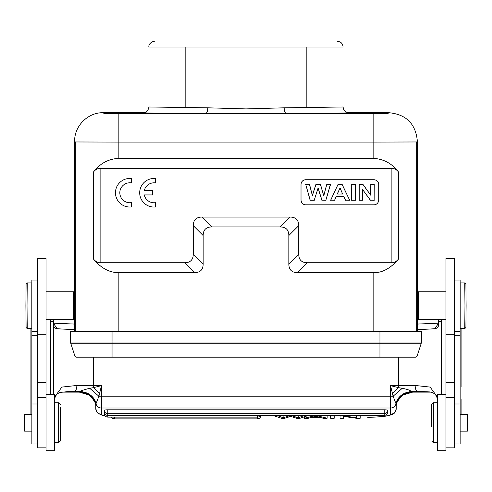<?xml version="1.0" encoding="UTF-8"?>
<svg xmlns="http://www.w3.org/2000/svg" width="492" height="492" viewBox="0 0 492 492"><rect width="100%" height="100%" fill="white"/><g stroke="black" fill="none" stroke-linecap="round" stroke-linejoin="round"><path stroke-width="0.74" d="M131.309 178.547A14.28 14.28 0 0 0 115.466 192.741A14.28 14.28 0 0 0 131.309 206.935L131.309 202.624A9.975 9.975 0 0 1 119.82 192.766A9.975 9.975 0 0 1 131.309 182.907L131.309 178.547M144.273 194.93L152.582 194.93L152.582 190.607L144.285 190.607A9.975 9.975 0 0 1 155.534 182.932L155.534 178.571A14.28 14.28 0 0 0 139.691 192.766A14.28 14.28 0 0 0 155.534 206.96L155.534 202.655A9.975 9.975 0 0 1 144.273 194.93M337.42 193.953L339.99 188.018L342.617 193.953L337.272 194.051L339.99 188.018M339.99 187.772L342.617 193.953M342.77 194.051L337.272 194.051M310.206 200.183L305.723 184.389L309.443 184.389L312.383 195.632L315.944 184.389L320.366 184.389L323.785 195.828L326.774 184.389L330.433 184.389L325.87 200.183L321.94 200.183L318.078 187.993L314.228 200.183L310.132 200.281L305.723 184.389M349.535 200.183L345.575 200.183L343.914 196.548L336.177 196.548L334.603 200.183L330.747 200.183L338.072 184.389L342.008 184.389L349.689 200.281L345.575 200.183M351.712 200.183L351.712 184.389L355.353 184.389L355.353 200.183L351.614 200.281L351.712 184.389M359.252 200.183L359.252 184.389L362.844 184.389L370.784 195.275L370.784 184.389L374.154 184.389L374.154 200.183L370.451 200.183L362.629 189.549L362.629 200.183L359.154 200.281L359.252 184.389M305.587 184.291L309.443 184.389M309.523 184.291L312.383 195.632M312.389 195.275L315.944 184.389M315.87 184.291L320.366 184.389M320.44 184.291L323.785 195.828M323.779 195.459L326.774 184.389M326.7 184.291L330.433 184.389M330.569 184.291L325.87 200.183M325.944 200.281L321.94 200.183M321.866 200.281L318.078 187.993M318.078 188.325L314.228 200.183M314.302 200.281L310.132 200.281M345.513 200.281L343.914 196.548M343.846 196.646L336.177 196.548M336.239 196.646L334.603 200.183M334.671 200.281L330.747 200.183M330.593 200.281L338.072 184.389M338.004 184.291L342.008 184.389M342.069 184.291L349.689 200.281M351.614 184.291L355.353 184.389M355.458 184.291L355.353 200.183M355.458 200.281L351.614 200.281M359.154 184.291L362.844 184.389M362.893 184.291L370.784 195.275M370.685 194.967L370.784 184.389M370.685 184.291L374.154 184.389M374.252 184.291L374.154 200.183M374.252 200.281L370.451 200.183M370.396 200.281L362.629 189.549M362.727 189.85L362.629 200.183M362.727 200.281L359.154 200.281M305.587 179.715C302.906 180.078 301.381 181.597 301.018 184.291L301.018 200.281C301.375 202.962 302.9 204.487 305.587 204.85L374.135 204.85C376.817 204.494 378.336 202.968 378.705 200.281L378.705 184.291C378.348 181.603 376.823 180.084 374.135 179.715L305.587 179.715C302.869 180.047 301.344 181.566 301.018 184.291M143.184 112.705C146.339 112.594 148.24 110.694 148.898 106.992L207.845 107.816L246 108.904L284.155 107.816L343.102 106.992C343.514 110.392 345.415 112.293 348.816 112.705C346.848 113.086 326.042 113.363 286.399 113.529L205.601 113.529C165.958 113.363 145.152 113.086 143.184 112.705L103.197 112.705C87.933 112.348 74.286 125.995 74.636 141.266L74.636 331.479M301.018 200.281C301.344 202.999 302.869 204.524 305.587 204.85M374.135 204.85C376.854 204.524 378.379 202.999 378.705 200.281M378.705 184.291C378.379 181.566 376.854 180.047 374.135 179.715M417.364 331.479L417.364 141.266C415.752 123.836 406.232 114.316 388.803 112.705L348.816 112.705M154.605 41.303L154.611 41.303C153.529 40.774 148.209 43.499 148.898 47.017L343.102 47.017C342.764 43.548 340.864 41.642 337.395 41.303M417.364 141.266L416.662 141.967L373.822 142.09L118.178 142.09L75.338 141.967L74.636 141.266M398.452 171.892C396.589 169.611 394.399 168.412 391.884 168.295L100.116 168.295C97.588 168.412 95.399 169.611 93.548 171.892C99.95 163.572 108.16 159.076 118.178 158.399L373.822 158.399C383.84 159.076 392.05 163.572 398.452 171.892L398.452 259.149C390.587 268.343 382.376 272.839 373.822 272.642L297.42 272.642C291.768 272.58 288.909 269.721 288.841 264.063L288.841 235.52C288.779 229.869 285.92 227.009 280.262 226.947L211.738 226.947C206.087 227.009 203.227 229.869 203.159 235.52L203.159 264.063C203.098 269.714 200.238 272.574 194.58 272.642L118.178 272.642C109.169 272.519 100.958 268.023 93.548 259.149C95.737 261.639 97.926 262.839 100.116 262.746L184.691 262.746C190.343 262.685 193.202 259.825 193.264 254.173L193.264 225.631L203.159 235.52M288.841 235.52L298.736 225.631L298.736 254.173C298.798 259.825 301.657 262.685 307.309 262.746L391.884 262.746C394.074 262.839 396.263 261.639 398.452 259.149M298.736 225.631C298.644 220.004 295.784 217.144 290.157 217.052L280.262 226.947M211.738 226.947L201.843 217.052L290.157 217.052M201.843 217.052C196.216 217.144 193.356 220.004 193.264 225.631M417.364 297.205L417.364 314.339M74.636 314.339L74.636 297.205M306.836 47.017L306.836 107.693M54.587 450.697L54.587 394.719L46.02 394.719L46.02 450.697L54.587 450.697M31.857 431.133L24.6 431.133L24.6 414.282L31.857 414.282M60.301 407.167L60.301 440.986L60.301 407.167M54.587 402.714L58.585 402.714L58.585 442.702L60.301 440.986M343.644 418.225L340.034 418.225L340.034 415.974L344.025 415.974L356.583 417.745L356.583 415.974L360.199 415.974L360.199 418.225L356.208 418.225L343.644 416.435L343.644 418.225M360.199 415.974L360.199 415.414M356.583 415.974L356.583 415.414M344.025 415.974L344.025 415.414M356.583 415.482L356.091 415.414M340.034 415.974L340.034 415.414M384.234 410.709L384.234 413.686L384.234 409.805L107.766 409.805A3.426 0.449 180 0 0 104.341 410.26A3.426 3.426 0 0 0 107.766 413.686L107.766 415.383M387.302 411.786A3.426 0.449 180 0 1 387.659 411.982A3.426 3.426 0 0 1 384.234 415.414L384.234 413.686A3.426 3.426 0 0 0 387.659 410.26A3.426 0.449 180 0 0 384.234 409.805M104.698 411.786A3.426 0.449 180 0 0 104.341 411.982A3.426 3.426 0 0 0 107.766 415.414L107.766 417.111A3.426 3.426 0 0 1 104.341 413.711A3.426 0.449 180 0 1 104.698 413.514M114.402 417.136L114.402 418.864L257.427 418.864A3.426 3.426 0 0 0 260.852 415.439A3.426 0.449 180 0 0 260.846 415.414M284.911 418.225L281.301 418.225L274.561 415.974L278.312 415.974L283.232 417.763L288.915 415.974L292.525 415.974L298.281 417.782L303.084 415.974L306.885 415.974L300.145 418.225L296.535 418.225L290.661 416.398L284.911 418.225M306.885 415.974L306.885 415.414M303.084 415.974L303.084 415.414M298.281 417.782L298.281 415.512L297.949 415.414M292.525 415.974L292.525 415.414M288.915 415.974L288.915 415.414M283.232 417.763L282.998 415.414M278.312 415.974L278.312 415.414M274.561 415.974L274.561 415.414M319.548 417.284L311.928 417.284L315.747 416.312L319.548 417.284M310.858 417.573L308.355 418.225L304.327 418.225L313.619 415.974L317.857 415.974L327.149 418.225L323.121 418.225L320.618 417.573L310.858 417.573M327.149 418.225L327.149 415.961L324.886 415.414M317.857 415.974L317.857 415.414M313.619 415.974L313.619 415.414M304.327 418.225L304.327 416.829M334.234 418.225L330.618 418.225L330.618 415.974L334.234 415.974L334.234 418.225M334.234 415.974L334.234 415.414M330.618 415.974L330.618 415.414M445.98 447.843L454.436 447.843L454.436 397.573L445.98 397.573M445.98 394.719L437.413 394.719L437.413 450.697L445.98 450.697L445.98 382.585L454.436 382.585L454.436 397.573M454.436 382.585L454.436 258.546L445.98 258.546L445.98 382.585M412.597 392.13L403.022 395.064L400.636 397.013L397.112 402.056L396.238 404.904L396.226 408.538L396.029 404.799C398.987 396.706 404.504 392.481 412.567 392.124L411.619 391.509C410.273 390.759 409.369 389.695 402.272 388.293L393.102 396.214L390.513 396.183L390.513 385.63L398.514 385.63A39.987 1.777 180 0 0 415.15 385.47L430.125 387.087L437.413 397.056M95.971 404.012L96.161 403.225C93.738 396.195 88.48 392.284 80.38 391.503C79.913 391.085 83.031 390.015 89.728 388.293L93.486 387.647L93.486 385.63A39.987 1.777 0 0 1 76.85 385.47L61.875 387.087L54.587 397.056M96.211 403.212L98.898 396.214L101.487 385.63L93.486 387.647L99.482 393.637M438.495 323.312L434.922 328.662C437.314 328.262 438.507 327.02 438.495 324.948L438.495 321.571L441.355 321.448L441.804 319.769M438.821 319.769L438.501 321.448M438.495 324.948L438.495 321.571M441.355 321.448L441.355 394.719M437.413 398.391L435.303 394.154L432.234 392.456L429.977 391.921L417.53 391.411A5.713 2.374 -91.2 0 1 415.15 385.47M461.914 386.94L461.914 328.619L461.914 386.94M398.514 357.18L398.514 387.647L390.513 385.63L393.108 396.214L395.789 403.212M402.272 388.293L398.514 387.647L392.518 393.637M424.153 391.411L417.53 391.411A45.694 2.036 180 0 1 411.619 391.509C403.575 392.278 398.311 396.189 395.839 403.225L396.029 404.012C397.216 397.677 402.665 393.606 412.382 391.798M395.986 404L396.029 404.799M79.403 392.13L88.978 395.064L91.364 397.013L94.888 402.056L95.762 404.904L95.774 408.538L95.971 404.799C93.013 396.706 87.496 392.481 79.433 392.124L64.354 392.124A28.561 1.273 0 0 1 61.033 392.118M37.564 382.585L46.02 382.585L46.02 258.546L37.564 258.546L37.564 447.843L46.02 447.843M46.02 382.585L46.02 394.719M53.179 319.769L53.499 321.571L53.505 394.719L53.505 321.571L50.645 321.448L50.645 394.719M50.196 319.769L50.645 321.448M30.086 328.619L30.086 414.282L30.086 328.619M54.587 398.391L56.685 394.16L59.827 392.438L70.418 391.368L74.47 391.411L67.847 391.411M53.505 323.367L57.078 328.662C54.698 328.312 53.505 327.069 53.505 324.948A5.713 5.394 0 0 0 53.505 324.917M79.28 392.13L61.008 392.124M430.967 392.118A28.561 1.273 0 0 1 427.646 392.124L412.69 392.13M105.06 415.814A22.847 3.001 0 0 1 101.487 414.196L101.487 396.183L98.898 396.214L89.728 388.293M95.971 404.799L96.014 404C93.148 396.441 87.681 392.376 79.618 391.798L80.38 391.509A45.694 2.036 180 0 1 74.47 391.411A5.713 2.374 91.2 0 0 76.85 385.47M460.143 443.981L454.436 443.981L460.143 443.956L460.143 403.975L454.436 403.975M454.436 280.065L460.143 280.065L460.143 403.975M460.143 414.282L467.4 414.282L467.4 431.133L460.143 431.133M431.699 426.878L431.699 404.43L431.699 426.878M431.699 440.986L433.415 442.702L433.415 402.714L437.413 402.714M31.857 443.956L37.564 443.956L31.857 443.981L31.857 280.065L37.564 280.065M460.143 327.715L460.198 328.619L464.774 328.619L464.971 305.772L464.774 282.925L460.198 282.925L460.143 283.829M460.198 328.619L460.198 282.925M460.143 319.769L460.143 291.781M445.98 291.781L418.507 291.781L418.501 319.763L445.98 319.769M418.501 319.763L417.364 318.625L417.364 292.918L418.501 291.781M464.774 282.925L465.912 284.068L466.102 305.772L465.912 327.475L464.774 328.619M31.857 283.829L31.802 282.925L27.226 282.925L27.029 305.772L27.226 328.619L31.802 328.619L31.857 327.715M31.802 282.925L31.802 328.619M31.857 291.781L31.857 319.769M73.499 291.781L74.636 292.918L74.636 318.625L73.492 319.769L73.499 291.781L46.02 291.781M27.226 328.619L26.088 327.475L25.898 305.772L26.088 284.068L27.226 282.925L26.088 284.068M112.053 331.479L70.639 331.479L70.639 342.038L379.947 342.038L379.947 331.479L112.053 331.479L112.053 355.999L379.947 355.999L379.947 343.803L70.922 343.803L74.882 355.999L70.922 343.803A5.713 5.713 0 0 1 70.639 342.038A5.713 5.713 0 0 0 70.922 343.803M90.915 357.18L76.512 357.18A1.716 1.716 0 0 1 74.882 355.999A1.716 1.716 0 0 0 76.512 357.18L379.947 357.18L379.947 355.999L417.118 355.999A1.716 1.716 0 0 1 415.488 357.18A1.716 1.716 0 0 0 417.118 355.999L421.078 343.803L379.947 343.803L379.947 342.038L421.361 342.038A5.713 5.713 0 0 1 421.078 343.803A5.713 5.713 0 0 0 421.361 342.038L421.361 331.479L379.947 331.479M379.947 357.18L415.488 357.18A1.716 1.716 0 0 0 417.118 355.999M284.155 107.816C284.321 111.198 285.071 113.099 286.399 113.529L373.822 113.529L373.822 158.399M207.845 107.816C207.692 111.235 206.947 113.135 205.601 113.529L107.33 113.486L103.898 113.406L103.197 112.705M388.803 112.705L388.102 113.406L373.822 113.529M118.178 158.399L118.178 113.529M391.884 168.295L391.884 262.746M307.309 262.746L297.42 272.642M298.736 254.173L288.841 264.063M193.264 254.173L203.159 264.063M184.691 262.746L194.58 272.642M93.548 259.149L93.548 171.892M100.116 262.746L100.116 168.295M416.662 331.479L416.662 141.967M373.822 331.479L373.822 272.642M118.178 331.479L118.178 272.642M75.338 331.479L75.338 141.967M107.766 409.805L107.766 413.655M257.427 418.864L257.427 415.414M111.432 417.136A3.426 3.426 0 0 0 114.402 418.864L114.402 418.833M445.98 334.302L454.436 334.302M395.98 404A5.713 5.664 180 0 1 390.513 408.022L101.487 408.022A5.713 5.664 180 0 1 96.02 404M390.513 414.196A22.847 3.001 0 0 1 367.665 417.204L367.665 417.253C376.94 417.234 384.147 416.644 389.301 415.469C393.655 413.704 394.959 414.338 396.226 408.538A5.713 5.664 -0 0 1 390.513 414.196L390.513 396.183L101.487 396.183L101.487 385.63L93.486 385.63L93.486 357.18M417.364 329.499A39.987 1.777 180 0 0 426.761 329.191A39.987 1.777 180 0 0 434.922 328.662M461.914 399.51A5.713 3.918 180 0 0 461.914 399.479L461.914 414.282M430.992 392.124L412.567 392.124M101.487 414.196A5.713 5.664 180 0 1 95.774 408.538L96.899 412.087L98.049 413.348L102.699 415.469L105.208 415.986M37.564 334.302L46.02 334.302M74.636 329.499A39.987 1.777 0 0 1 57.078 328.662M79.433 392.124L79.618 391.798M454.436 335.329L460.143 335.329M31.857 335.329L37.564 335.329M421.078 343.803A5.713 5.713 0 0 0 421.361 342.038M74.882 355.999L112.053 355.999L112.053 357.18M185.164 47.017L185.164 107.693M54.587 442.702L58.585 442.702M60.301 404.43L58.585 402.714M384.234 413.686L107.766 413.686M384.234 415.414L107.766 415.414M107.766 417.136L257.427 417.136A3.426 3.426 0 0 0 260.397 415.414M438.495 323.183L417.364 324.068M37.564 397.573L46.02 397.573M53.505 323.183L74.636 324.068M460.143 331.479L454.436 331.479M437.413 442.702L433.415 442.702M431.699 404.43L433.415 402.714M37.564 403.975L31.857 403.975M37.564 331.479L31.857 331.479M46.02 319.769L73.492 319.769L74.636 318.625"/></g></svg>
